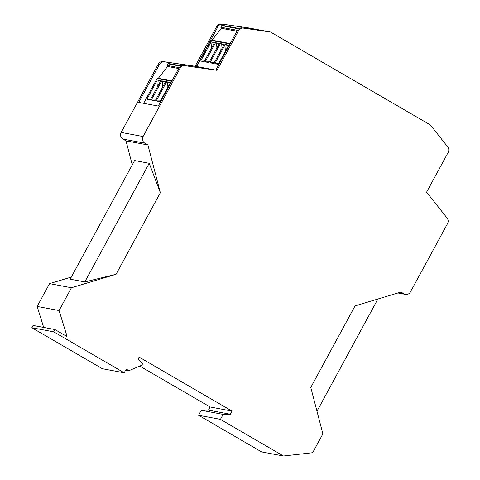 <?xml version="1.0" encoding="UTF-8"?>
<svg xmlns="http://www.w3.org/2000/svg" width="480" height="480" viewBox="0 0 480 480"><rect width="100%" height="100%" fill="white"/><g stroke="black" fill="none" stroke-linecap="round" stroke-linejoin="round"><path stroke-width="0.72" d="M198.546 415.26L220.446 419.364L283.47 456L261.576 451.896L198.546 415.26L201.246 410.28L208.44 410.13L210.138 406.992L139.77 366.084M210.138 406.992L232.038 411.096L139.134 357.096L138.054 359.088L143.22 363.972L142.758 364.824L128.922 370.668L126.222 369.096L124.212 372.804L102.312 368.7L31.824 327.726L33.066 325.446L54.96 329.55L53.724 331.83L31.824 327.726M43.686 327.438L37.164 306.444L49.548 283.626L71.34 277.056M132.258 164.856L126.006 140.856L122.898 139.05A4.89 4.662 -79.4 0 1 121.17 132.42L158.28 64.068A4.89 4.662 -79.4 0 1 163.05 61.584L195.126 66.228L216.708 26.484A4.89 4.662 -79.4 0 1 221.472 24L248.616 27.912L249.828 28.14L249.402 28.92M37.164 306.444L59.064 310.548L66.882 335.73L64.98 335.376M230.004 43.968L210.852 40.374A0.654 0.624 -79.4 0 1 211.512 40.05L230.226 43.56M238.686 28.83L221.706 25.644L220.776 27.198L221.394 28.296L212.07 40.152M221.706 25.644A0.654 0.624 -79.4 0 1 222.354 25.344L239.166 28.494M160.35 192.714L116.064 274.272L84.81 281.922L70.182 279.18L134.598 160.548L149.22 163.29L160.35 192.714L147.9 144.96L144.798 143.154A4.89 4.662 -79.4 0 1 143.07 136.524L180.18 68.172A4.89 4.662 -79.4 0 1 184.95 65.688L217.026 70.332L215.814 70.11L237.39 30.36A4.89 4.662 -79.4 0 1 242.16 27.876L269.304 31.794L249.828 28.14L221.472 24M195.918 67.224L196.338 66.456L164.262 61.812A4.89 4.662 -79.4 0 0 159.492 64.29L138.792 102.414L158.268 106.068L178.968 67.944A4.89 4.662 -79.4 0 1 183.738 65.46L215.814 70.11L196.338 66.456L217.914 26.712A4.89 4.662 -79.4 0 1 222.684 24.228M210.852 40.374L196.656 66.516M209.394 61.812L205.116 61.872L208.968 62.592L219.396 43.392L215.544 42.672L219.24 43.674M205.116 61.872L215.544 42.672M200.688 61.044L204.126 61.686L214.554 42.486L211.116 41.838L200.688 61.044L204.51 60.978M218.622 63.636L214.806 63.69L218.244 64.332L228.672 45.132L225.234 44.49L226.068 44.958L225.714 50.574M214.806 63.69L225.234 44.49M214.236 62.724L209.964 62.778L213.816 63.504L224.238 44.304L220.392 43.578L221.226 44.046L220.812 50.616M209.964 62.778L220.392 43.578M216.378 43.14L215.97 49.71M214.398 42.768L211.116 41.838M211.536 48.036L211.932 42.306M228.516 45.414L226.068 44.958M224.088 44.586L221.226 44.046M236.934 31.206L221.394 28.296M208.44 410.13L230.334 414.234L223.146 414.384L201.246 410.28M223.146 414.384L220.446 419.364M217.026 70.332L238.602 30.588A4.89 4.662 -79.4 0 1 243.372 28.104L270.516 32.022L430.392 124.956L447.744 146.904A4.89 4.662 100.6 0 1 448.176 152.406L426.594 192.156L447.114 218.076A4.89 4.662 100.6 0 1 447.546 223.584L410.436 291.936A4.89 4.662 -79.4 0 1 404.058 293.862L400.956 292.056L355.062 305.898L310.782 387.456L322.878 433.884L312.66 452.706L283.47 456M116.064 274.272L71.448 287.736L59.064 310.548M66.882 335.73L66.576 336.3L54.96 329.55M124.212 372.804L53.724 331.83M232.038 411.096L230.334 414.234M270.516 32.022L269.304 31.794M49.548 283.626L71.448 287.736M180.594 66.174L167.946 63.804L167.016 65.358L167.634 66.456L158.31 78.312M179.154 67.632L167.016 65.358M167.946 63.804A0.654 0.624 -79.4 0 1 168.594 63.498L181.158 65.856M178.656 68.52L167.634 66.456M171.732 81.282L157.092 78.534A0.654 0.624 -79.4 0 1 157.752 78.21L171.954 80.868M157.092 78.534L143.634 103.326M160.476 100.878L156.204 100.938L160.056 101.658L170.478 82.458L166.626 81.738L167.46 82.206L167.052 88.776M156.204 100.938L166.626 81.738M146.928 99.198L150.366 99.846L160.788 80.64L157.356 79.998L146.928 99.198L150.75 99.138M155.634 99.972L151.356 100.032L155.208 100.752L165.636 81.552L161.784 80.826L165.48 81.834M151.356 100.032L161.784 80.826M170.328 82.746L167.46 82.206M160.638 80.928L157.356 79.998M157.776 86.196L158.172 80.466M162.618 81.3L162.204 87.864M237.414 30.318L220.776 27.198M377.892 299.01L316.974 411.216M128.922 370.668L125.7 370.062M126.006 140.856L147.9 144.96M84.81 281.922L149.22 163.29M196.338 66.456L195.126 66.228M184.95 65.688L183.738 65.46M238.602 30.588L237.39 30.36M243.372 28.104L242.16 27.876M217.914 26.712L216.708 26.484M180.18 68.172L178.968 67.944M398.454 292.806L404.058 293.862M144.798 143.154L122.898 139.05M143.07 136.524L121.17 132.42M159.492 64.29L158.28 64.068M164.262 61.812L163.05 61.584M405.48 294.39L397.914 292.968"/></g></svg>
